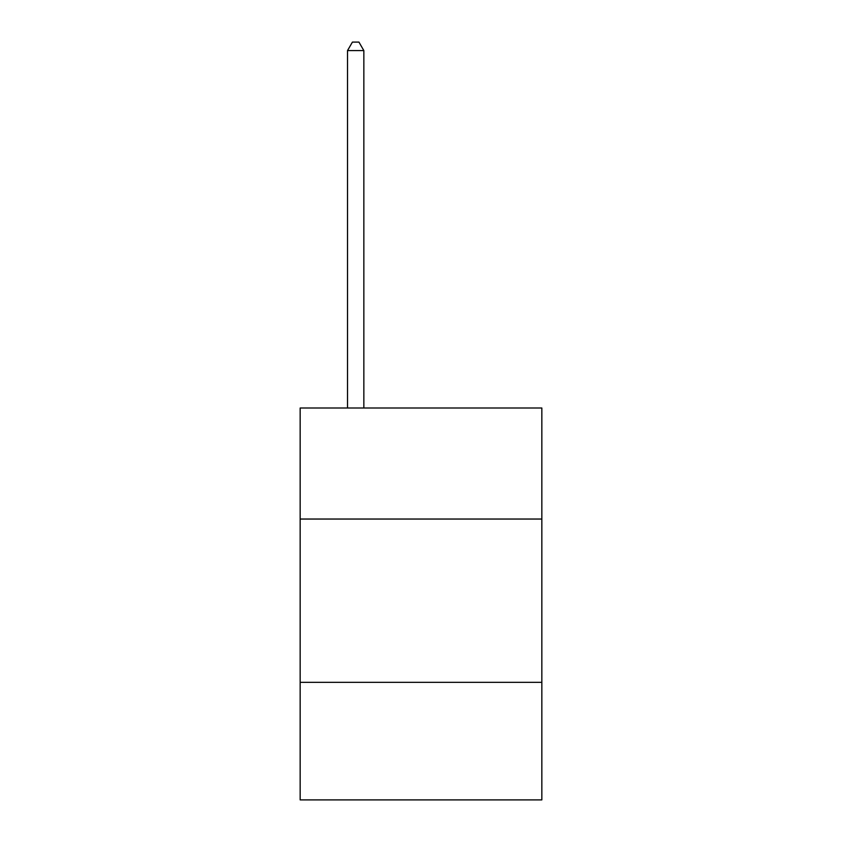 <?xml version="1.0" encoding="UTF-8"?>
<svg xmlns="http://www.w3.org/2000/svg" width="842" height="842" viewBox="0 0 842 842"><rect width="100%" height="100%" fill="white"/><g stroke="black" fill="none" stroke-linecap="round" stroke-linejoin="round"><path stroke-width="1.26" d="M541.838 519.04L541.838 408.002L300.162 408.002L300.162 519.04L541.838 519.04L541.838 799.9L300.162 799.9L300.162 519.04M541.838 682.336L300.162 682.336M363.849 408.002L363.849 50.594L347.514 50.594L347.514 408.002M347.514 50.594L352.419 42.1L358.945 42.1L363.849 50.594"/></g></svg>
